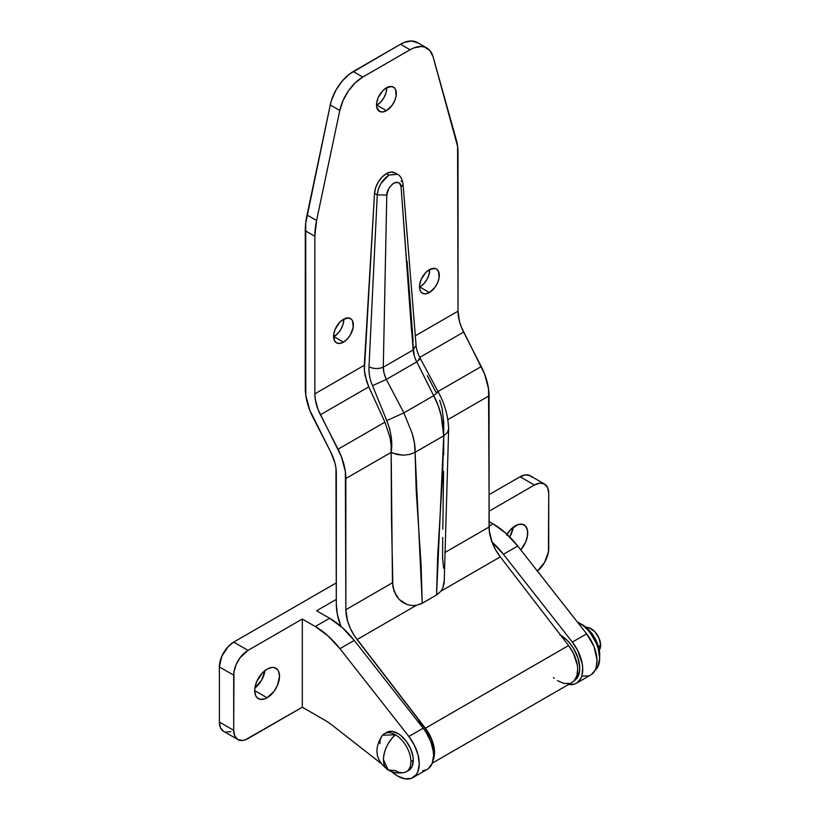 <?xml version="1.0" encoding="UTF-8"?>
<svg xmlns="http://www.w3.org/2000/svg" width="820" height="820" viewBox="0 0 820 820"><rect width="100%" height="100%" fill="white"/><g stroke="black" fill="none" stroke-linecap="round" stroke-linejoin="round"><path stroke-width="1.23" d="M267.105 669.12A17.548 10.137 -60 0 1 275.879 668.249A17.548 10.137 -60 0 1 278.564 682.312A17.548 10.137 -60 0 1 267.105 697.779L254.692 690.614L254.928 687.683L256.783 681.451L262.359 672.953L267.105 669.12L271.851 667.47L274.003 667.552L277.426 669.53L278.564 671.344L279.517 676.285L277.426 685.458L274.003 691.383L267.105 697.779L264.686 698.906L260.207 699.347L256.783 697.369L255.635 695.555L254.692 690.614L267.105 697.779A17.548 10.137 -60 0 1 258.331 698.65A17.548 10.137 -60 0 1 255.635 684.587A17.548 10.137 -60 0 1 267.105 669.12M254.866 688.103A17.548 10.137 120 0 0 265.014 670.524L261.559 680.251L254.866 688.103M506.996 534.302A17.548 10.137 -60 0 1 515.308 525.825A17.548 10.137 -60 0 1 524.082 524.954A17.548 10.137 -60 0 1 520.761 549.882L525.63 542.153L527.475 535.921L527.475 530.325L525.63 526.235L522.207 524.257L517.727 524.697L510.563 529.648L506.534 535.081M509.753 536.967A17.548 10.137 120 0 0 513.217 527.229L509.753 536.967M534.404 485.03L489.058 511.219L534.404 485.03A20.254 11.695 -60 0 1 544.521 484.036L539.878 483.134L534.404 485.03L520.085 476.768L489.058 494.675L520.085 476.768L534.404 485.03M537.192 571.294L544.531 562.53L548.447 551.798L548.723 493.302L547.627 487.603L544.531 484.036A20.254 11.695 -60 0 1 548.723 493.302L548.723 548.416A20.254 11.695 -60 0 1 537.418 571.109M237.882 739.568A20.254 11.695 -60 0 0 248.009 738.564L302.303 707.219L302.303 619.038L315.28 626.521L329.599 618.259L342.391 627.659L354.25 640.41A67.506 38.971 -120 0 0 329.599 618.259L316.622 610.767L336.313 599.399L316.622 610.767L329.599 618.259L315.28 626.521L302.303 619.038L248.009 650.383L240.055 657.763L236.109 664.6L233.966 671.795L233.69 730.302L234.776 736.001L237.882 739.568L242.535 740.47L245.221 739.865L302.303 707.219L302.303 619.038L248.009 650.383L233.69 642.111L228.216 646.539L221.789 656.338L219.37 666.916L219.37 722.03L220.457 727.729L223.563 731.307A20.254 11.695 120 0 1 219.37 722.03L219.37 666.916L233.69 675.178A20.254 11.695 -60 0 1 248.009 650.383L233.69 642.111L336.313 582.866L233.69 642.111A20.254 11.695 120 0 0 219.37 666.916L233.69 675.178L233.69 730.302L219.37 722.03L233.69 730.302A20.254 11.695 -60 0 0 237.882 739.568L223.563 731.307M531.985 477.24L530.202 475.764L525.558 474.862L520.085 476.768A20.254 11.695 120 0 1 530.202 475.764L544.521 484.036M225.736 732.106L230.902 731.594M489.058 521.551L493.076 523.867L489.058 526.194L493.076 523.867L489.058 521.551M302.303 707.219L324.361 719.95L302.303 707.219M412.952 777.616A30.381 17.538 60 0 0 408.862 736.473L423.181 728.211L354.25 640.41L339.931 648.671L354.25 640.41L423.181 728.211L408.862 736.473L339.931 648.671A67.506 38.971 60 0 0 315.28 626.521L328.072 635.93L339.931 648.671L408.862 736.473L414.448 745.318L418.056 754.882L419.245 764.014L417.882 771.64L416.273 774.582L411.466 778.323L405.029 778.846L397.72 776.089L391.386 771.517L394.02 773.567A30.381 17.538 60 0 0 412.952 777.616L427.271 769.355A30.381 17.538 -120 0 0 423.181 728.211L426.185 732.475L430.859 741.813L433.288 751.304L433.565 755.753L432.202 763.369L428.44 768.576M380.88 763.287L332.694 725.608A67.506 38.971 -120 0 0 324.361 719.95A67.506 38.971 60 0 1 332.694 725.608L380.88 763.287M425.785 770.052L422.731 770.728M517.727 546.018A67.506 38.971 -120 0 0 493.076 523.867L505.868 533.277L517.727 546.018L503.408 554.289L517.727 546.018L586.659 633.829L572.339 642.091L586.659 633.829L517.727 546.018M491.979 541.928A67.506 38.971 60 0 1 503.408 554.289L572.339 642.091A30.381 17.538 60 0 1 576.439 683.234A30.381 17.538 60 0 1 568.557 684.464M576.439 683.234L590.759 674.962A30.381 17.538 -120 0 0 586.659 633.829L593.987 646.519L597.021 659.721L596.263 667.255L595.064 670.34L591.159 674.727M582.425 676.121L588.565 675.905M568.106 684.393L574.246 684.177L576.839 682.988L580.745 678.601L581.944 675.526L582.702 667.982L582.231 663.728L577.628 650.342L572.339 642.091L503.408 554.289L491.549 541.538M376.882 105.144A14.012 8.087 120 0 0 386.784 87.586L386.035 92.803L383.893 97.754L380.675 102.09L376.534 105.339A14.012 8.087 120 0 0 376.882 105.144L386.435 110.659L376.882 105.144M386.435 87.781A14.012 8.087 -60 0 1 393.436 87.094A14.012 8.087 -60 0 1 395.578 98.318A14.012 8.087 -60 0 1 386.435 110.659L391.939 105.554L394.666 100.819L396.142 95.848L395.578 89.564L394.666 88.109L391.939 86.53L386.435 87.781L382.643 90.846L378.194 97.621L376.718 102.602L376.718 107.061L379.424 111.356L382.643 111.971L386.435 110.659A14.012 8.087 -60 0 1 379.424 111.356A14.012 8.087 -60 0 1 377.282 100.132A14.012 8.087 -60 0 1 386.435 87.781M333.924 336.63A14.012 8.087 120 0 0 343.826 319.072L343.078 324.289L340.935 329.24L337.717 333.576L333.576 336.825A14.012 8.087 120 0 0 333.924 336.63L343.478 342.145L333.924 336.63M343.478 319.267A14.012 8.087 -60 0 1 350.478 318.58A14.012 8.087 -60 0 1 352.62 329.804A14.012 8.087 -60 0 1 343.478 342.145L347.26 339.09L350.478 334.755L353.184 327.334L352.62 321.05L351.708 319.595L348.971 318.027L343.478 319.267L339.685 322.332L335.236 329.107L333.76 334.088L334.324 340.372L336.466 342.842L339.685 343.467L343.478 342.145A14.012 8.087 -60 0 1 336.466 342.842A14.012 8.087 -60 0 1 334.324 331.618A14.012 8.087 -60 0 1 343.478 319.267M419.84 287.031A14.012 8.087 120 0 0 429.741 269.472L428.993 274.69L426.851 279.64L423.632 283.966L419.491 287.226A14.012 8.087 120 0 0 419.84 287.031L429.393 292.545L419.84 287.031M429.393 269.667A14.012 8.087 -60 0 1 436.394 268.97A14.012 8.087 -60 0 1 438.546 280.194A14.012 8.087 -60 0 1 429.393 292.545L434.897 287.441L437.624 282.705L439.11 277.724L438.546 271.44L436.394 268.97L434.897 268.417L429.393 269.667L425.601 272.722L421.152 279.507L419.676 284.478L419.676 288.947L421.152 292.217L423.889 293.785L425.601 293.857L429.393 292.545A14.012 8.087 -60 0 1 422.392 293.232A14.012 8.087 -60 0 1 420.24 282.008A14.012 8.087 -60 0 1 429.393 269.667M397.146 174.117L394.871 172.794A16.872 9.748 120 0 0 386.435 173.625L388.957 175.09L397.146 174.117M316.571 220.498L339.808 110.495L343.057 100.532L348.367 90.989L355.183 82.881L362.809 77.039L410.061 49.753L413.915 47.888L421.234 46.514L424.504 47.037L429.813 50.44L433.052 56.662L457.591 146.39L458.031 311.159L415.258 335.851L458.031 311.159L458.031 153.586A67.506 38.971 -60 0 0 456.289 139.841L433.052 56.662A33.753 19.485 -60 0 0 426.933 48.083A33.753 19.485 -60 0 0 410.061 49.753L362.809 77.039L353.256 71.524L400.508 44.239L410.061 49.753L400.508 44.239L349.402 74.118L342.083 81.19L335.933 90.128L331.598 100.009L330.265 104.98L305.727 223.05L305.798 395.312L309.765 410.184L330.737 452.086L334.878 462.757L335.954 468.015L336.313 604.186L337.379 614.467L340.905 626.357A47.252 27.285 60 0 1 336.313 604.186L336.313 473.017A33.753 19.485 60 0 0 330.737 452.086L313.096 417.626A47.252 27.285 60 0 1 305.286 388.321L305.286 230.748L314.839 236.252L316.571 220.498L307.029 214.983A67.506 38.971 120 0 0 305.286 230.748L314.839 236.252A67.506 38.971 -60 0 1 316.571 220.498L339.808 110.495L330.265 104.98L307.029 214.983L316.571 220.498M364.295 365.279L314.839 393.836L314.839 236.252L314.839 393.836L364.295 365.279L364.367 370.435L374.525 193.305L377.261 194.873L378.317 189.205L380.88 183.516L388.957 175.09L386.435 173.625L382.058 177.11L378.297 182.019L375.662 187.677L374.525 193.305L364.295 365.269M394.891 172.805L390.802 172.067L386.435 173.625A16.872 9.748 120 0 0 374.525 193.305L377.261 194.873L368.99 366.847L377.261 194.873L386.784 195.109L388.905 188.251L392.401 184.1L395.066 182.563L397.577 182.276L399.586 183.28L401.072 186.857L411.445 329.691L414.254 355.808M417.841 42.845L411.691 41L404.373 42.373L400.508 44.239A33.753 19.485 120 0 1 417.39 42.568L426.933 48.083M571.94 682.517L574.02 680.918L576.849 675.998L577.71 669.222L577.362 665.368L573.334 653.14L568.567 645.545L425.375 728.221A27.511 15.877 60 0 1 433.155 760.027L434.344 755.476L434.159 748.045L431.945 739.886L427.927 731.891L357.089 639.549L416.375 605.324L421.418 603.704L437.327 594.52L440.996 591.107L443.046 587.448L444.471 578.776M414.418 442.872L415.094 452.322L443.692 435.809L441.283 416.16L438.249 405.746L433.667 395.681L403.891 412.87L412.04 433.042L414.418 442.872M432.283 763.143L572.022 682.476A27.511 15.877 -120 0 0 568.567 645.545L425.375 728.221L354.63 636.105L350.478 628.663L347.557 620.894L345.856 609.701L392.452 582.794L394.123 591.404L399.104 599.389L407.15 604.566L411.804 605.519L416.375 605.324L422.228 603.253L415.074 452.332L443.712 435.789L442.595 475.2L437.665 555.581L436.547 594.992L422.228 603.253L421.111 565.134L416.191 490.452L415.074 452.332C415.351 446.89 414.336 440.463 412.04 433.042L403.891 412.87L386.333 379.424L416.785 361.845L433.667 395.681L403.891 412.87L386.773 420.588L372.526 385.646C369.933 379.978 368.754 373.705 368.99 366.847C368.754 373.705 369.933 379.978 372.526 385.646L386.773 420.588C391.242 432.109 392.708 442.697 391.202 452.322L391.253 437.337L389.756 429.024L386.773 420.588L403.891 412.87L386.333 379.424L384.057 373.243L383.288 367.196L413.147 349.955L383.288 367.196L386.784 195.109L377.261 194.873C378.256 186.365 382.161 179.764 388.957 175.09L397.474 174.291M415.299 358.883L416.785 361.845L386.333 379.424L372.526 385.646L386.333 379.424C384.313 375.119 383.299 371.04 383.288 367.196C378.522 369.072 373.756 368.959 368.99 366.847C373.756 368.959 378.522 369.072 383.288 367.196L386.784 195.109C386.589 191.326 388.905 187.349 393.733 183.188C398.633 181.732 401.082 182.962 401.072 186.857A6.755 4.049 -5.1 0 0 403.03 183.68A6.755 4.049 174.9 0 1 401.072 186.857L413.147 349.955L416.078 345.169L413.147 349.955C413.413 353.656 414.623 357.622 416.785 361.845L433.667 395.681C437.029 401.667 439.561 408.493 441.283 416.16C442.872 423.981 443.671 430.531 443.692 435.809M365.156 375.867L364.367 370.435L366.642 381.392L368.785 386.845L365.156 375.867M393.251 453.347L403.204 455.182L409.58 454.454L415.074 452.332L409.754 454.423L403.327 455.182L396.726 454.475L391.202 452.322L345.856 478.521A47.252 27.285 60 0 0 338.045 449.216L384.928 422.156L338.045 449.216L320.415 414.766L368.785 386.835L384.918 422.136L390.002 437.501L391.109 445.096L392.452 582.794L345.856 609.701L345.353 471.531L341.386 456.658L318.027 409.457L315.198 398.827L314.839 393.836A33.753 19.485 60 0 0 320.415 414.766L368.785 386.835L384.918 422.136L390.002 437.501L391.109 445.096L391.468 517.779L392.893 587.069L396.183 595.586L399.104 599.389L402.825 602.474L407.15 604.566L411.804 605.519L416.375 605.324L357.089 639.549A33.753 19.485 60 0 1 345.856 609.701L345.856 478.521L391.202 452.343L392.267 452.906M407.099 261.242L413.136 341.356M427.261 375.632L435.912 392.206L438.167 391.796L433.667 395.681L438.167 391.796L420.414 358.719L416.785 361.845L420.414 358.719L418.6 359.047M439.674 400.201L442.031 408.022L443.702 422.013M489.058 395.855L489.058 527.024L444.911 552.516L489.058 527.024A33.753 19.485 -120 0 0 500.282 556.882L440.996 591.107L500.282 556.882L495.618 549.779L492.051 542.112L489.243 530.612L488.546 388.864L484.579 373.981L461.229 326.78L459.466 321.409L458.031 311.159A33.753 19.485 -120 0 0 463.607 332.09L481.248 366.55L438.003 391.519L481.248 366.55A47.252 27.285 -120 0 1 489.058 395.855L447.751 419.696L489.058 395.855M443.61 568.168L442.585 558.369L442.687 537.397M442.82 529.125L443.599 471.285M443.681 454.844L443.712 437.101M448.653 428.911L444.173 583.163L443.046 587.448L440.996 591.107L436.547 594.992L443.712 435.789L447.361 432.642L448.653 429.024L447.3 432.734L443.712 435.789L443.712 422.033M553.428 677.617L554.33 678.365M557.487 680.641L563.791 683.378L569.5 683.47M568.567 645.545L500.282 556.882L568.567 645.545M419.717 357.438L463.607 332.09L419.717 357.438M330.265 104.98L339.808 110.495A33.753 19.485 -60 0 1 362.809 77.039L353.256 71.524A33.753 19.485 120 0 0 330.265 104.98M448.591 428.04L448.653 429.024M443.712 438.433L443.712 437.08M443.712 435.799L443.712 430.233M401.062 181.128A6.755 4.049 174.9 0 1 403.03 183.68C401.995 178.555 400.139 175.429 397.464 174.291M599.02 650.414L600.63 645.217L598.426 646.488L600.63 645.217A13.499 7.79 -120 0 0 595.791 632.835A13.499 7.79 -120 0 0 586.187 627.413M388.147 769.97C393.139 772.778 398.448 773.629 404.096 772.543A21.935 12.669 -120 0 0 410.892 761.647A21.935 12.669 -120 0 0 395.383 734.781L382.55 735.212C373.52 748.691 375.386 760.273 388.147 769.97L383.452 759.576C383.924 750.228 387.901 741.957 395.383 734.781A21.935 12.669 60 0 1 410.892 761.647L413.28 760.263A21.935 12.669 -120 0 0 403.707 738.195A21.935 12.669 -120 0 0 386.804 732.311L391.837 731.337L397.772 733.398L400.795 735.489L406.392 741.393L410.666 748.803L412.983 756.604L413.28 760.263L410.892 761.647A21.935 12.669 60 0 1 406.351 771.692A21.935 12.669 60 0 1 395.383 770.605L388.147 769.97A22.694 13.11 120 0 1 383.452 759.576A22.694 13.11 120 0 1 395.383 734.781A21.935 12.669 60 0 0 384.416 733.695L386.804 732.311M379.865 743.73A21.935 12.669 60 0 1 384.416 733.695M408.739 770.308L412.101 766.444L413.28 760.263A21.935 12.669 -120 0 1 408.739 770.308L406.351 771.692M599.276 650.086A13.499 7.79 -120 0 0 600.63 645.217L599.02 638.165L594.736 631.625L589.221 627.812L585.777 627.474M582.251 624.625L582.251 624.625A24.713 14.268 -120 0 0 580.529 623.723L588.944 630.016L594.613 637.663L598.395 646.396L599.645 656.841A24.713 14.268 -120 0 0 582.251 624.625M559.916 634.813L567.276 640.41L570.638 644.243L573.621 648.579L577.997 658.06L579.73 667.429L579.504 671.621L576.931 678.191L574.4 680.508A26.998 15.59 -120 0 0 578.213 658.747A26.998 15.59 -120 0 0 560.593 635.192M422.3 725.095L421.224 725.71L422.3 725.095L425.611 729.021L430.9 738.133L432.683 742.961L434.159 752.247L433.462 757.875A26.998 15.59 -120 0 0 422.3 725.095A26.998 15.59 -120 0 0 417.288 720.708L422.3 725.095M596.201 667.47L598.057 666.404A28.69 16.564 -120 0 0 577.362 621.98L583.532 625.916L587.335 629.483L590.82 633.706L596.365 643.433L598.2 648.558L599.676 658.388L598.057 666.404L595.023 670.411A28.69 16.564 -120 0 0 598.057 666.404L596.201 667.47M448.632 428.645L448.232 423.397C447.587 417.257 445.947 406.115 438.167 391.796M403.02 183.67L416.078 345.169C416.263 349.053 417.708 353.563 420.414 358.719"/></g></svg>
